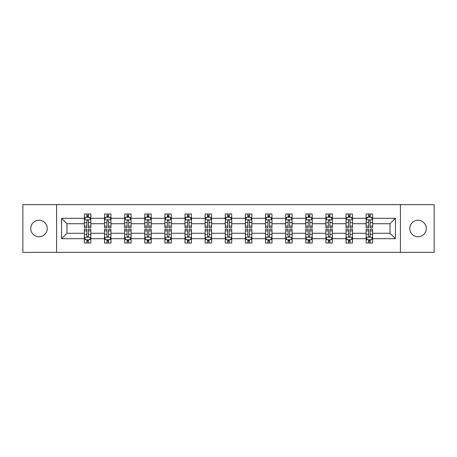 <?xml version="1.0" encoding="UTF-8"?>
<svg xmlns="http://www.w3.org/2000/svg" width="457" height="457" viewBox="0 0 457 457"><rect width="100%" height="100%" fill="white"/><g stroke="black" fill="none" stroke-linecap="round" stroke-linejoin="round"><path stroke-width="0.69" d="M418.024 220.245A8.255 8.255 0 0 0 409.763 228.5A8.255 8.255 0 0 0 418.024 236.755A8.255 8.255 0 0 0 426.278 228.5A8.255 8.255 0 0 0 418.024 220.245M38.976 220.245A8.255 8.255 0 0 0 30.722 228.5A8.255 8.255 0 0 0 38.976 236.755A8.255 8.255 0 0 0 47.237 228.5A8.255 8.255 0 0 0 38.976 220.245M400.412 252.367L434.15 252.367L434.15 204.633L400.412 204.633L400.412 252.367L56.588 252.367L56.588 204.633L22.85 204.633L22.85 252.367L56.588 252.367M372.609 238.691L372.609 233.276L390.027 233.276L395.448 238.691L372.609 238.691L372.609 243.015L370.159 243.015L370.159 239.725M400.412 204.633L56.588 204.633M366.16 238.691L352.484 238.691L352.484 233.276L366.16 233.276L366.16 243.015L372.609 243.015L372.609 239.571L371.398 239.571M352.484 238.691L352.484 243.015L350.033 243.015L350.033 239.725M346.035 238.691L332.359 238.691L332.359 233.276L346.035 233.276L346.035 243.015L352.484 243.015L352.484 239.571L351.273 239.571M332.359 238.691L332.359 243.015L329.908 243.015L329.908 239.725M325.904 238.691L312.228 238.691L312.228 233.276L325.904 233.276L325.904 243.015L332.359 243.015L332.359 239.571L331.142 239.571M312.228 238.691L312.228 243.015L309.777 243.015L309.777 239.725M305.779 238.691L292.103 238.691L292.103 233.276L305.779 233.276L305.779 243.015L312.228 243.015L312.228 239.571L311.017 239.571M292.103 238.691L292.103 243.015L289.652 243.015L289.652 239.725M285.654 238.691L271.978 238.691L271.978 233.276L285.654 233.276L285.654 243.015L292.103 243.015L292.103 239.571L290.892 239.571M271.978 238.691L271.978 243.015L269.527 243.015L269.527 239.725M265.528 238.691L251.853 238.691L251.853 233.276L265.528 233.276L265.528 243.015L271.978 243.015L271.978 239.571L270.767 239.571M251.853 238.691L251.853 243.015L249.402 243.015L249.402 239.725M245.403 238.691L231.728 238.691L231.728 233.276L245.403 233.276L245.403 243.015L251.853 243.015L251.853 239.571L250.642 239.571M231.728 238.691L231.728 243.015L229.277 243.015L229.277 239.725M225.272 238.691L211.597 238.691L211.597 233.276L225.272 233.276L225.272 243.015L231.728 243.015L231.728 239.571L230.511 239.571M211.597 238.691L211.597 243.015L209.146 243.015L209.146 239.725M205.147 238.691L191.472 238.691L191.472 233.276L205.147 233.276L205.147 243.015L211.597 243.015L211.597 239.571L210.386 239.571M191.472 238.691L191.472 243.015L189.021 243.015L189.021 239.725M185.022 238.691L171.346 238.691L171.346 233.276L185.022 233.276L185.022 243.015L191.472 243.015L191.472 239.571L190.261 239.571M171.346 238.691L171.346 243.015L168.896 243.015L168.896 239.725M164.897 238.691L151.221 238.691L151.221 233.276L164.897 233.276L164.897 243.015L171.346 243.015L171.346 239.571L170.135 239.571M151.221 238.691L151.221 243.015L148.771 243.015L148.771 239.725M144.772 238.691L131.096 238.691L131.096 233.276L144.772 233.276L144.772 243.015L151.221 243.015L151.221 239.571L150.005 239.571M131.096 238.691L131.096 243.015L128.64 243.015L128.64 239.725M124.641 238.691L110.965 238.691L110.965 233.276L124.641 233.276L124.641 243.015L131.096 243.015L131.096 239.571L129.879 239.571M110.965 238.691L110.965 243.015L108.515 243.015L108.515 239.725M104.516 238.691L90.84 238.691L90.84 233.276L104.516 233.276L104.516 243.015L110.965 243.015L110.965 239.571L109.754 239.571M90.84 238.691L90.84 243.015L88.39 243.015L88.39 239.725M84.391 238.691L61.552 238.691L61.552 218.309L84.391 218.309L84.391 223.724L66.973 223.724L66.973 233.276L84.391 233.276L84.391 243.015L90.84 243.015L90.84 239.571L89.629 239.571M85.602 217.429L84.391 217.429L84.391 213.985L84.391 218.309M86.841 217.275L86.841 213.985L84.391 213.985L90.84 213.985L90.84 218.309L104.516 218.309L104.516 213.985L110.965 213.985L110.965 218.309L124.641 218.309L124.641 213.985L131.096 213.985L131.096 218.309L144.772 218.309L144.772 213.985L151.221 213.985L151.221 218.309L164.897 218.309L164.897 213.985L171.346 213.985L171.346 218.309L185.022 218.309L185.022 213.985L191.472 213.985L191.472 218.309L205.147 218.309L205.147 213.985L211.597 213.985L211.597 218.309L225.272 218.309L225.272 213.985L231.728 213.985L231.728 218.309L245.403 218.309L245.403 213.985L251.853 213.985L251.853 218.309L265.528 218.309L265.528 213.985L271.978 213.985L271.978 218.309L285.654 218.309L285.654 213.985L292.103 213.985L292.103 218.309L305.779 218.309L305.779 213.985L312.228 213.985L312.228 218.309L325.904 218.309L325.904 213.985L332.359 213.985L332.359 218.309L346.035 218.309L346.035 213.985L352.484 213.985L352.484 218.309L366.16 218.309L366.16 213.985L372.609 213.985L372.609 218.309L395.448 218.309L395.448 238.691M366.16 218.309L366.16 223.724L352.484 223.724L352.484 218.309M346.035 218.309L346.035 223.724L332.359 223.724L332.359 218.309M325.904 218.309L325.904 223.724L312.228 223.724L312.228 218.309M305.779 218.309L305.779 223.724L292.103 223.724L292.103 218.309M285.654 218.309L285.654 223.724L271.978 223.724L271.978 218.309M265.528 218.309L265.528 223.724L251.853 223.724L251.853 218.309M245.403 218.309L245.403 223.724L231.728 223.724L231.728 218.309M225.272 218.309L225.272 223.724L211.597 223.724L211.597 218.309M205.147 218.309L205.147 223.724L191.472 223.724L191.472 218.309M185.022 218.309L185.022 223.724L171.346 223.724L171.346 218.309M164.897 218.309L164.897 223.724L151.221 223.724L151.221 218.309M144.772 218.309L144.772 223.724L131.096 223.724L131.096 218.309M124.641 218.309L124.641 223.724L110.965 223.724L110.965 218.309M104.516 218.309L104.516 223.724L90.84 223.724L90.84 218.309M61.552 218.309L66.973 223.724M390.027 233.276L390.027 223.724L372.609 223.724L372.609 218.309M368.61 217.212L370.159 217.212M348.485 217.212L350.033 217.212M328.36 217.212L329.908 217.212M308.229 217.212L309.777 217.212M288.104 217.212L289.652 217.212M267.979 217.212L269.527 217.212M247.854 217.212L249.402 217.212M227.723 217.212L229.277 217.212M207.598 217.212L209.146 217.212M187.473 217.212L189.021 217.212M167.348 217.212L168.896 217.212M147.223 217.212L148.771 217.212M127.092 217.212L128.64 217.212M106.967 217.212L108.515 217.212M86.841 217.212L88.39 217.212M86.841 239.788L88.39 239.788M106.967 239.788L108.515 239.788M127.092 239.788L128.64 239.788M147.223 239.788L148.771 239.788M167.348 239.788L168.896 239.788M187.473 239.788L189.021 239.788M207.598 239.788L209.146 239.788M227.723 239.788L229.277 239.788M247.854 239.788L249.402 239.788M267.979 239.788L269.527 239.788M288.104 239.788L289.652 239.788M308.229 239.788L309.777 239.788M328.36 239.788L329.908 239.788M348.485 239.788L350.033 239.788M368.61 239.788L370.159 239.788M66.973 233.276L61.552 238.691M395.448 218.309L390.027 223.724M88.39 215.664L86.841 215.664M84.391 226.106L84.391 227.723L86.841 227.723L86.841 226.106L84.391 226.106L84.391 223.724M90.84 223.724L90.84 227.723L88.39 227.723L88.39 220.822C87.875 219.828 87.356 219.828 86.841 220.822L86.841 226.106M89.629 217.429L90.84 217.429L90.84 213.985L88.39 213.985L88.39 217.275M90.84 219.857L89.549 217.275L85.682 217.275L84.391 219.857M86.841 241.336L88.39 241.336M90.84 230.894L90.84 229.277L88.39 229.277L88.39 230.894L90.84 230.894L90.84 233.276M84.391 233.276L84.391 229.277L86.841 229.277L86.841 236.178C87.356 237.172 87.875 237.172 88.39 236.178L88.39 230.894M85.602 239.571L84.391 239.571L84.391 243.015L86.841 243.015L86.841 239.725M84.391 237.143L85.682 239.725L89.549 239.725L90.84 237.143M108.515 215.664L106.967 215.664M105.727 217.429L104.516 217.429L104.516 213.985L106.967 213.985L106.967 217.275M104.516 226.106L104.516 227.723L106.967 227.723L106.967 226.106L104.516 226.106L104.516 223.724M110.965 223.724L110.965 227.723L108.515 227.723L108.515 220.822C108.001 219.828 107.486 219.828 106.967 220.822L106.967 226.106M109.754 217.429L110.965 217.429L110.965 213.985L108.515 213.985L108.515 217.275M110.965 219.857L109.674 217.275L105.807 217.275L104.516 219.857M128.64 215.664L127.092 215.664M125.858 217.429L124.641 217.429L124.641 213.985L127.092 213.985L127.092 217.275M124.641 226.106L124.641 227.723L127.092 227.723L127.092 226.106L124.641 226.106L124.641 223.724M131.096 223.724L131.096 227.723L128.64 227.723L128.64 220.822C128.126 219.828 127.612 219.828 127.092 220.822L127.092 226.106M129.879 217.429L131.096 217.429L131.096 213.985L128.64 213.985L128.64 217.275M131.096 219.857L129.805 217.275L125.932 217.275L124.641 219.857M106.967 241.336L108.515 241.336M110.965 230.894L110.965 229.277L108.515 229.277L108.515 230.894L110.965 230.894L110.965 233.276M104.516 233.276L104.516 229.277L106.967 229.277L106.967 236.178C107.481 237.172 108.001 237.172 108.515 236.178L108.515 230.894M105.727 239.571L104.516 239.571L104.516 243.015L106.967 243.015L106.967 239.725M104.516 237.143L105.807 239.725L109.674 239.725L110.965 237.143M127.092 241.336L128.64 241.336M131.096 230.894L131.096 229.277L128.64 229.277L128.64 230.894L131.096 230.894L131.096 233.276M124.641 233.276L124.641 229.277L127.092 229.277L127.092 236.178C127.612 237.172 128.126 237.172 128.64 236.178L128.64 230.894M125.858 239.571L124.641 239.571L124.641 243.015L127.092 243.015L127.092 239.725M124.641 237.143L125.932 239.725L129.805 239.725L131.096 237.143M148.771 215.664L147.223 215.664M145.983 217.429L144.772 217.429L144.772 213.985L147.223 213.985L147.223 217.275M144.772 226.106L144.772 227.723L147.223 227.723L147.223 226.106L144.772 226.106L144.772 223.724M151.221 223.724L151.221 227.723L148.771 227.723L148.771 220.822C148.251 219.828 147.737 219.828 147.223 220.822L147.223 226.106M150.005 217.429L151.221 217.429L151.221 213.985L148.771 213.985L148.771 217.275M151.221 219.857L149.93 217.275L146.057 217.275L144.772 219.857M147.223 241.336L148.771 241.336M151.221 230.894L151.221 229.277L148.771 229.277L148.771 230.894L151.221 230.894L151.221 233.276M144.772 233.276L144.772 229.277L147.223 229.277L147.223 236.178C147.737 237.172 148.251 237.172 148.771 236.178L148.771 230.894M145.983 239.571L144.772 239.571L144.772 243.015L147.223 243.015L147.223 239.725M144.772 237.143L146.057 239.725L149.93 239.725L151.221 237.143M168.896 215.664L167.348 215.664M166.108 217.429L164.897 217.429L164.897 213.985L167.348 213.985L167.348 217.275M164.897 226.106L164.897 227.723L167.348 227.723L167.348 226.106L164.897 226.106L164.897 223.724M171.346 223.724L171.346 227.723L168.896 227.723L168.896 220.822C168.382 219.828 167.862 219.828 167.348 220.822L167.348 226.106M170.135 217.429L171.346 217.429L171.346 213.985L168.896 213.985L168.896 217.275M171.346 219.857L170.055 217.275L166.188 217.275L164.897 219.857M167.348 241.336L168.896 241.336M171.346 230.894L171.346 229.277L168.896 229.277L168.896 230.894L171.346 230.894L171.346 233.276M164.897 233.276L164.897 229.277L167.348 229.277L167.348 236.178C167.862 237.172 168.376 237.172 168.896 236.178L168.896 230.894M166.108 239.571L164.897 239.571L164.897 243.015L167.348 243.015L167.348 239.725M164.897 237.143L166.188 239.725L170.055 239.725L171.346 237.143M189.021 215.664L187.473 215.664M186.233 217.429L185.022 217.429L185.022 213.985L187.473 213.985L187.473 217.275M185.022 226.106L185.022 227.723L187.473 227.723L187.473 226.106L185.022 226.106L185.022 223.724M191.472 223.724L191.472 227.723L189.021 227.723L189.021 220.822C188.507 219.828 187.993 219.828 187.473 220.822L187.473 226.106M190.261 217.429L191.472 217.429L191.472 213.985L189.021 213.985L189.021 217.275M191.472 219.857L190.181 217.275L186.313 217.275L185.022 219.857M187.473 241.336L189.021 241.336M191.472 230.894L191.472 229.277L189.021 229.277L189.021 230.894L191.472 230.894L191.472 233.276M185.022 233.276L185.022 229.277L187.473 229.277L187.473 236.178C187.987 237.172 188.507 237.172 189.021 236.178L189.021 230.894M186.233 239.571L185.022 239.571L185.022 243.015L187.473 243.015L187.473 239.725M185.022 237.143L186.313 239.725L190.181 239.725L191.472 237.143M209.146 215.664L207.598 215.664M206.358 217.429L205.147 217.429L205.147 213.985L207.598 213.985L207.598 217.275M205.147 226.106L205.147 227.723L207.598 227.723L207.598 226.106L205.147 226.106L205.147 223.724M211.597 223.724L211.597 227.723L209.146 227.723L209.146 220.822C208.632 219.828 208.118 219.828 207.598 220.822L207.598 226.106M210.386 217.429L211.597 217.429L211.597 213.985L209.146 213.985L209.146 217.275M211.597 219.857L210.311 217.275L206.438 217.275L205.147 219.857M207.598 241.336L209.146 241.336M211.597 230.894L211.597 229.277L209.146 229.277L209.146 230.894L211.597 230.894L211.597 233.276M205.147 233.276L205.147 229.277L207.598 229.277L207.598 236.178C208.112 237.172 208.632 237.172 209.146 236.178L209.146 230.894M206.358 239.571L205.147 239.571L205.147 243.015L207.598 243.015L207.598 239.725M205.147 237.143L206.438 239.725L210.311 239.725L211.597 237.143M229.277 215.664L227.723 215.664M226.489 217.429L225.272 217.429L225.272 213.985L227.723 213.985L227.723 217.275M225.272 226.106L225.272 227.723L227.723 227.723L227.723 226.106L225.272 226.106L225.272 223.724M231.728 223.724L231.728 227.723L229.277 227.723L229.277 220.822C228.757 219.828 228.243 219.828 227.723 220.822L227.723 226.106M230.511 217.429L231.728 217.429L231.728 213.985L229.277 213.985L229.277 217.275M231.728 219.857L230.437 217.275L226.563 217.275L225.272 219.857M227.723 241.336L229.277 241.336M231.728 230.894L231.728 229.277L229.277 229.277L229.277 230.894L231.728 230.894L231.728 233.276M225.272 233.276L225.272 229.277L227.723 229.277L227.723 236.178C228.243 237.172 228.757 237.172 229.277 236.178L229.277 230.894M226.489 239.571L225.272 239.571L225.272 243.015L227.723 243.015L227.723 239.725M225.272 237.143L226.563 239.725L230.437 239.725L231.728 237.143M249.402 215.664L247.854 215.664M246.614 217.429L245.403 217.429L245.403 213.985L247.854 213.985L247.854 217.275M245.403 226.106L245.403 227.723L247.854 227.723L247.854 226.106L245.403 226.106L245.403 223.724M251.853 223.724L251.853 227.723L249.402 227.723L249.402 220.822C248.888 219.828 248.368 219.828 247.854 220.822L247.854 226.106M250.642 217.429L251.853 217.429L251.853 213.985L249.402 213.985L249.402 217.275M251.853 219.857L250.562 217.275L246.689 217.275L245.403 219.857M247.854 241.336L249.402 241.336M251.853 230.894L251.853 229.277L249.402 229.277L249.402 230.894L251.853 230.894L251.853 233.276M245.403 233.276L245.403 229.277L247.854 229.277L247.854 236.178C248.368 237.172 248.882 237.172 249.402 236.178L249.402 230.894M246.614 239.571L245.403 239.571L245.403 243.015L247.854 243.015L247.854 239.725M245.403 237.143L246.689 239.725L250.562 239.725L251.853 237.143M269.527 215.664L267.979 215.664M266.739 217.429L265.528 217.429L265.528 213.985L267.979 213.985L267.979 217.275M265.528 226.106L265.528 227.723L267.979 227.723L267.979 226.106L265.528 226.106L265.528 223.724M271.978 223.724L271.978 227.723L269.527 227.723L269.527 220.822C269.013 219.828 268.493 219.828 267.979 220.822L267.979 226.106M270.767 217.429L271.978 217.429L271.978 213.985L269.527 213.985L269.527 217.275M271.978 219.857L270.687 217.275L266.819 217.275L265.528 219.857M289.652 215.664L288.104 215.664M286.865 217.429L285.654 217.429L285.654 213.985L288.104 213.985L288.104 217.275M285.654 226.106L285.654 227.723L288.104 227.723L288.104 226.106L285.654 226.106L285.654 223.724M292.103 223.724L292.103 227.723L289.652 227.723L289.652 220.822C289.138 219.828 288.624 219.828 288.104 220.822L288.104 226.106M290.892 217.429L292.103 217.429L292.103 213.985L289.652 213.985L289.652 217.275M292.103 219.857L290.812 217.275L286.945 217.275L285.654 219.857M309.777 215.664L308.229 215.664M306.995 217.429L305.779 217.429L305.779 213.985L308.229 213.985L308.229 217.275M305.779 226.106L305.779 227.723L308.229 227.723L308.229 226.106L305.779 226.106L305.779 223.724M312.228 223.724L312.228 227.723L309.777 227.723L309.777 220.822C309.263 219.828 308.749 219.828 308.229 220.822L308.229 226.106M311.017 217.429L312.228 217.429L312.228 213.985L309.777 213.985L309.777 217.275M312.228 219.857L310.943 217.275L307.07 217.275L305.779 219.857M267.979 241.336L269.527 241.336M271.978 230.894L271.978 229.277L269.527 229.277L269.527 230.894L271.978 230.894L271.978 233.276M265.528 233.276L265.528 229.277L267.979 229.277L267.979 236.178C268.493 237.172 269.007 237.172 269.527 236.178L269.527 230.894M266.739 239.571L265.528 239.571L265.528 243.015L267.979 243.015L267.979 239.725M265.528 237.143L266.819 239.725L270.687 239.725L271.978 237.143M288.104 241.336L289.652 241.336M292.103 230.894L292.103 229.277L289.652 229.277L289.652 230.894L292.103 230.894L292.103 233.276M285.654 233.276L285.654 229.277L288.104 229.277L288.104 236.178C288.618 237.172 289.138 237.172 289.652 236.178L289.652 230.894M286.865 239.571L285.654 239.571L285.654 243.015L288.104 243.015L288.104 239.725M285.654 237.143L286.945 239.725L290.812 239.725L292.103 237.143M308.229 241.336L309.777 241.336M312.228 230.894L312.228 229.277L309.777 229.277L309.777 230.894L312.228 230.894L312.228 233.276M305.779 233.276L305.779 229.277L308.229 229.277L308.229 236.178C308.749 237.172 309.263 237.172 309.777 236.178L309.777 230.894M306.995 239.571L305.779 239.571L305.779 243.015L308.229 243.015L308.229 239.725M305.779 237.143L307.07 239.725L310.943 239.725L312.228 237.143M329.908 215.664L328.36 215.664M327.121 217.429L325.904 217.429L325.904 213.985L328.36 213.985L328.36 217.275M325.904 226.106L325.904 227.723L328.36 227.723L328.36 226.106L325.904 226.106L325.904 223.724M332.359 223.724L332.359 227.723L329.908 227.723L329.908 220.822C329.388 219.828 328.874 219.828 328.36 220.822L328.36 226.106M331.142 217.429L332.359 217.429L332.359 213.985L329.908 213.985L329.908 217.275M332.359 219.857L331.068 217.275L327.195 217.275L325.904 219.857M328.36 241.336L329.908 241.336M332.359 230.894L332.359 229.277L329.908 229.277L329.908 230.894L332.359 230.894L332.359 233.276M325.904 233.276L325.904 229.277L328.36 229.277L328.36 236.178C328.874 237.172 329.388 237.172 329.908 236.178L329.908 230.894M327.121 239.571L325.904 239.571L325.904 243.015L328.36 243.015L328.36 239.725M325.904 237.143L327.195 239.725L331.068 239.725L332.359 237.143M350.033 215.664L348.485 215.664M347.246 217.429L346.035 217.429L346.035 213.985L348.485 213.985L348.485 217.275M346.035 226.106L346.035 227.723L348.485 227.723L348.485 226.106L346.035 226.106L346.035 223.724M352.484 223.724L352.484 227.723L350.033 227.723L350.033 220.822C349.519 219.828 348.999 219.828 348.485 220.822L348.485 226.106M351.273 217.429L352.484 217.429L352.484 213.985L350.033 213.985L350.033 217.275M352.484 219.857L351.193 217.275L347.326 217.275L346.035 219.857M348.485 241.336L350.033 241.336M352.484 230.894L352.484 229.277L350.033 229.277L350.033 230.894L352.484 230.894L352.484 233.276M346.035 233.276L346.035 229.277L348.485 229.277L348.485 236.178C348.999 237.172 349.514 237.172 350.033 236.178L350.033 230.894M347.246 239.571L346.035 239.571L346.035 243.015L348.485 243.015L348.485 239.725M346.035 237.143L347.326 239.725L351.193 239.725L352.484 237.143M370.159 215.664L368.61 215.664M367.371 217.429L366.16 217.429L366.16 213.985L368.61 213.985L368.61 217.275M366.16 226.106L366.16 227.723L368.61 227.723L368.61 226.106L366.16 226.106L366.16 223.724M372.609 223.724L372.609 227.723L370.159 227.723L370.159 220.822C369.644 219.828 369.125 219.828 368.61 220.822L368.61 226.106M371.398 217.429L372.609 217.429L372.609 213.985L370.159 213.985L370.159 217.275M372.609 219.857L371.318 217.275L367.451 217.275L366.16 219.857M368.61 241.336L370.159 241.336M372.609 230.894L372.609 229.277L370.159 229.277L370.159 230.894L372.609 230.894L372.609 233.276M366.16 233.276L366.16 229.277L368.61 229.277L368.61 236.178C369.125 237.172 369.644 237.172 370.159 236.178L370.159 230.894M367.371 239.571L366.16 239.571L366.16 243.015L368.61 243.015L368.61 239.725M366.16 237.143L367.451 239.725L371.318 239.725L372.609 237.143M90.806 219.794L84.425 219.794M90.84 226.106L88.39 226.106M86.841 222.65L84.391 222.65M90.84 222.65L88.39 222.65M88.39 216.487L86.841 216.487M84.425 237.206L90.806 237.206M84.391 230.894L86.841 230.894M88.39 234.35L90.84 234.35M84.391 234.35L86.841 234.35M86.841 240.513L88.39 240.513M110.937 219.794L104.55 219.794M110.965 226.106L108.515 226.106M106.967 222.65L104.516 222.65M110.965 222.65L108.515 222.65M108.515 216.487L106.967 216.487M131.062 219.794L124.675 219.794M131.096 226.106L128.64 226.106M127.092 222.65L124.641 222.65M131.096 222.65L128.64 222.65M128.64 216.487L127.092 216.487M104.55 237.206L110.937 237.206M104.516 230.894L106.967 230.894M108.515 234.35L110.965 234.35M104.516 234.35L106.967 234.35M106.967 240.513L108.515 240.513M124.675 237.206L131.062 237.206M124.641 230.894L127.092 230.894M128.64 234.35L131.096 234.35M124.641 234.35L127.092 234.35M127.092 240.513L128.64 240.513M151.187 219.794L144.8 219.794M151.221 226.106L148.771 226.106M147.223 222.65L144.772 222.65M151.221 222.65L148.771 222.65M148.771 216.487L147.223 216.487M144.8 237.206L151.187 237.206M144.772 230.894L147.223 230.894M148.771 234.35L151.221 234.35M144.772 234.35L147.223 234.35M147.223 240.513L148.771 240.513M171.312 219.794L164.926 219.794M171.346 226.106L168.896 226.106M167.348 222.65L164.897 222.65M171.346 222.65L168.896 222.65M168.896 216.487L167.348 216.487M164.926 237.206L171.312 237.206M164.897 230.894L167.348 230.894M168.896 234.35L171.346 234.35M164.897 234.35L167.348 234.35M167.348 240.513L168.896 240.513M191.443 219.794L185.056 219.794M191.472 226.106L189.021 226.106M187.473 222.65L185.022 222.65M191.472 222.65L189.021 222.65M189.021 216.487L187.473 216.487M185.056 237.206L191.443 237.206M185.022 230.894L187.473 230.894M189.021 234.35L191.472 234.35M185.022 234.35L187.473 234.35M187.473 240.513L189.021 240.513M211.568 219.794L205.182 219.794M211.597 226.106L209.146 226.106M207.598 222.65L205.147 222.65M211.597 222.65L209.146 222.65M209.146 216.487L207.598 216.487M205.182 237.206L211.568 237.206M205.147 230.894L207.598 230.894M209.146 234.35L211.597 234.35M205.147 234.35L207.598 234.35M207.598 240.513L209.146 240.513M231.693 219.794L225.307 219.794M231.728 226.106L229.277 226.106M227.723 222.65L225.272 222.65M231.728 222.65L229.277 222.65M229.277 216.487L227.723 216.487M225.307 237.206L231.693 237.206M225.272 230.894L227.723 230.894M229.277 234.35L231.728 234.35M225.272 234.35L227.723 234.35M227.723 240.513L229.277 240.513M251.818 219.794L245.432 219.794M251.853 226.106L249.402 226.106M247.854 222.65L245.403 222.65M251.853 222.65L249.402 222.65M249.402 216.487L247.854 216.487M245.432 237.206L251.818 237.206M245.403 230.894L247.854 230.894M249.402 234.35L251.853 234.35M245.403 234.35L247.854 234.35M247.854 240.513L249.402 240.513M271.944 219.794L265.557 219.794M271.978 226.106L269.527 226.106M267.979 222.65L265.528 222.65M271.978 222.65L269.527 222.65M269.527 216.487L267.979 216.487M292.074 219.794L285.688 219.794M292.103 226.106L289.652 226.106M288.104 222.65L285.654 222.65M292.103 222.65L289.652 222.65M289.652 216.487L288.104 216.487M312.2 219.794L305.813 219.794M312.228 226.106L309.777 226.106M308.229 222.65L305.779 222.65M312.228 222.65L309.777 222.65M309.777 216.487L308.229 216.487M265.557 237.206L271.944 237.206M265.528 230.894L267.979 230.894M269.527 234.35L271.978 234.35M265.528 234.35L267.979 234.35M267.979 240.513L269.527 240.513M285.688 237.206L292.074 237.206M285.654 230.894L288.104 230.894M289.652 234.35L292.103 234.35M285.654 234.35L288.104 234.35M288.104 240.513L289.652 240.513M305.813 237.206L312.2 237.206M305.779 230.894L308.229 230.894M309.777 234.35L312.228 234.35M305.779 234.35L308.229 234.35M308.229 240.513L309.777 240.513M332.325 219.794L325.938 219.794M332.359 226.106L329.908 226.106M328.36 222.65L325.904 222.65M332.359 222.65L329.908 222.65M329.908 216.487L328.36 216.487M325.938 237.206L332.325 237.206M325.904 230.894L328.36 230.894M329.908 234.35L332.359 234.35M325.904 234.35L328.36 234.35M328.36 240.513L329.908 240.513M352.45 219.794L346.063 219.794M352.484 226.106L350.033 226.106M348.485 222.65L346.035 222.65M352.484 222.65L350.033 222.65M350.033 216.487L348.485 216.487M346.063 237.206L352.45 237.206M346.035 230.894L348.485 230.894M350.033 234.35L352.484 234.35M346.035 234.35L348.485 234.35M348.485 240.513L350.033 240.513M372.575 219.794L366.194 219.794M372.609 226.106L370.159 226.106M368.61 222.65L366.16 222.65M372.609 222.65L370.159 222.65M370.159 216.487L368.61 216.487M366.194 237.206L372.575 237.206M366.16 230.894L368.61 230.894M370.159 234.35L372.609 234.35M366.16 234.35L368.61 234.35M368.61 240.513L370.159 240.513"/></g></svg>

